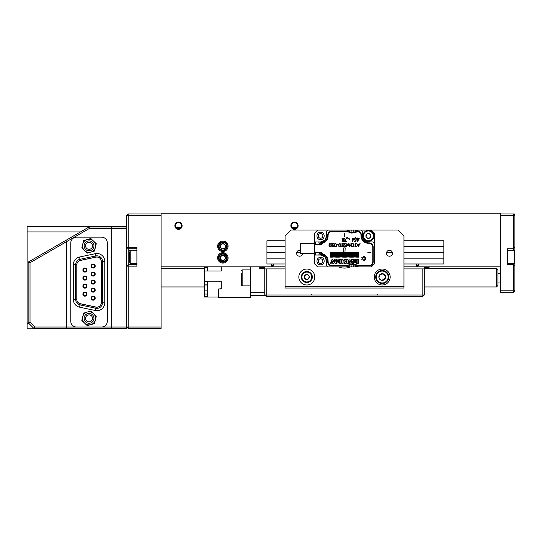 <?xml version="1.0" encoding="UTF-8"?>
<svg xmlns="http://www.w3.org/2000/svg" width="542" height="542" viewBox="0 0 542 542"><rect width="100%" height="100%" fill="white"/><g stroke="black" fill="none" stroke-linecap="round" stroke-linejoin="round"><path stroke-width="0.81" d="M222.484 262.206A4.343 4.343 0 0 1 218.528 257.504A4.343 4.343 0 0 1 223.229 253.548A4.343 4.343 0 0 1 227.186 258.249A4.343 4.343 0 0 1 222.484 262.206A4.343 4.343 0 0 0 227.186 258.249A4.343 4.343 0 0 0 223.229 253.548M221.732 255.472A2.656 2.656 0 0 0 221.332 260.058A2.656 2.656 0 0 0 225.506 258.107A2.656 2.656 0 0 0 221.732 255.472L220.208 257.646L221.332 260.058L223.982 260.282L225.506 258.107L224.381 255.695L221.732 255.472M227.186 246.678A4.343 4.343 0 0 1 222.457 250.607A4.343 4.343 0 0 1 218.528 245.878A4.343 4.343 0 0 1 223.257 241.949A4.343 4.343 0 0 1 227.186 246.678M220.445 247.389A2.656 2.656 0 0 0 225.025 247.809A2.656 2.656 0 0 0 223.101 243.629A2.656 2.656 0 0 0 220.445 247.389L222.613 248.92L225.025 247.809L225.276 245.167L223.101 243.629L220.689 244.74L220.445 247.389M514.317 214.808L514.317 213.941L514.9 214.517L514.9 253.412M514.9 253.371L514.9 290.797L513.45 292.246L500.401 292.246L500.401 266.867L403.973 266.867M514.9 258.832L514.9 260.065M514.9 257.911L514.9 254.605M129.646 261.562L129.646 251.874M129.646 260.065L129.646 258.107M241.563 270.492L242.145 269.909L242.145 285.864L241.563 285.282L241.563 273.703M241.563 281.447L241.563 282.077M241.563 274.333L241.563 277.755M93.17 264.564A1.47 1.47 0 0 1 94.647 266.034A1.47 1.47 0 0 1 93.17 267.511A1.47 1.47 0 0 1 91.7 266.034A1.47 1.47 0 0 1 93.17 264.564M93.17 272.592A1.47 1.47 0 0 1 94.647 274.062A1.47 1.47 0 0 1 93.17 275.539A1.47 1.47 0 0 0 94.647 274.062A1.47 1.47 0 0 0 93.17 272.592A1.47 1.47 0 0 0 91.7 274.062A1.47 1.47 0 0 0 93.17 275.539M93.17 280.62A1.47 1.47 0 0 1 94.647 282.091A1.47 1.47 0 0 1 93.17 283.568A1.47 1.47 0 0 1 91.7 282.091A1.47 1.47 0 0 1 93.17 280.62M93.17 288.649A1.47 1.47 0 0 1 94.647 290.119A1.47 1.47 0 0 1 93.17 291.596A1.47 1.47 0 0 1 91.7 290.119A1.47 1.47 0 0 1 93.17 288.649M93.17 296.677A1.47 1.47 0 0 1 94.647 298.154A1.47 1.47 0 0 1 93.17 299.624A1.47 1.47 0 0 1 91.7 298.154A1.47 1.47 0 0 1 93.17 296.677M84.925 292.666A1.47 1.47 0 0 1 86.395 294.137A1.47 1.47 0 0 1 84.925 295.607A1.47 1.47 0 0 1 83.448 294.137A1.47 1.47 0 0 1 84.925 292.666A1.47 1.47 0 0 0 83.448 294.137A1.47 1.47 0 0 0 84.925 295.607M84.925 284.631A1.47 1.47 0 0 1 86.395 286.108A1.47 1.47 0 0 1 84.925 287.578A1.47 1.47 0 0 1 83.448 286.108A1.47 1.47 0 0 1 84.925 284.631M84.925 276.603A1.47 1.47 0 0 1 86.395 278.08A1.47 1.47 0 0 1 84.925 279.55A1.47 1.47 0 0 1 83.448 278.08A1.47 1.47 0 0 1 84.925 276.603M84.925 268.575A1.47 1.47 0 0 1 86.395 270.052A1.47 1.47 0 0 1 84.925 271.522A1.47 1.47 0 0 1 83.448 270.052A1.47 1.47 0 0 1 84.925 268.575M84.925 292.104A2.032 2.032 0 0 0 82.892 294.137A2.032 2.032 0 0 0 84.925 296.169A2.032 2.032 0 0 0 86.95 294.137A2.032 2.032 0 0 0 84.925 292.104M84.925 284.076A2.032 2.032 0 0 0 82.892 286.108A2.032 2.032 0 0 0 84.925 288.141A2.032 2.032 0 0 0 86.95 286.108A2.032 2.032 0 0 0 84.925 284.076M84.925 276.047A2.032 2.032 0 0 0 82.892 278.08A2.032 2.032 0 0 0 84.925 280.106A2.032 2.032 0 0 0 86.95 278.08A2.032 2.032 0 0 0 84.925 276.047M93.17 296.122A2.032 2.032 0 0 0 91.144 298.154A2.032 2.032 0 0 0 93.17 300.18A2.032 2.032 0 0 0 95.202 298.154A2.032 2.032 0 0 0 93.17 296.122M84.925 268.019A2.032 2.032 0 0 0 82.892 270.052A2.032 2.032 0 0 0 84.925 272.077A2.032 2.032 0 0 0 86.95 270.052A2.032 2.032 0 0 0 84.925 268.019M93.17 264.001A2.032 2.032 0 0 0 91.144 266.034A2.032 2.032 0 0 0 93.17 268.066A2.032 2.032 0 0 0 95.202 266.034A2.032 2.032 0 0 0 93.17 264.001M93.17 288.093A2.032 2.032 0 0 0 91.144 290.119A2.032 2.032 0 0 0 93.17 292.152A2.032 2.032 0 0 0 95.202 290.119A2.032 2.032 0 0 0 93.17 288.093M93.17 280.065A2.032 2.032 0 0 0 91.144 282.091A2.032 2.032 0 0 0 93.17 284.123A2.032 2.032 0 0 0 95.202 282.091A2.032 2.032 0 0 0 93.17 280.065M93.17 272.037A2.032 2.032 0 0 0 91.144 274.062A2.032 2.032 0 0 0 93.17 276.095A2.032 2.032 0 0 0 95.202 274.062A2.032 2.032 0 0 0 93.17 272.037M96.93 307.145A4.309 4.309 0 0 0 101.232 302.842L101.232 261.346A4.309 4.309 0 0 0 96.036 257.132L80.27 260.485A4.309 4.309 0 0 0 76.856 264.699L76.856 299.489A4.309 4.309 0 0 0 80.27 303.703L96.036 307.05A4.309 4.309 0 0 0 96.93 307.145M101.293 261.346L104.775 261.346L104.775 302.842A7.845 7.845 0 0 1 95.297 310.512L79.532 307.165A7.845 7.845 0 0 1 73.319 299.489L73.319 264.699A7.845 7.845 0 0 1 79.532 257.023L95.297 253.676L95.778 255.946A5.522 5.522 0 0 1 102.452 261.346L102.452 302.842A5.522 5.522 0 0 1 95.778 308.242L80.013 304.895A5.522 5.522 0 0 1 75.643 299.489L75.643 264.699A5.522 5.522 0 0 1 80.013 259.293L95.778 255.946L96.022 257.077L80.257 260.431A4.363 4.363 0 0 0 76.801 264.699L76.801 299.489A4.363 4.363 0 0 0 80.257 303.757L96.022 307.111A4.363 4.363 0 0 0 101.293 302.842L101.293 261.346A4.363 4.363 0 0 0 96.022 257.077M107.316 242.945A5.799 5.799 0 0 0 101.517 237.139L76.578 237.139A5.799 5.799 0 0 0 70.778 242.945L70.778 321.243A5.799 5.799 0 0 0 76.578 327.043L101.517 327.043A5.799 5.799 0 0 0 107.316 321.243L107.316 242.945M87.879 250.634A4.932 4.932 0 0 1 84.254 244.672A4.932 4.932 0 0 1 90.209 241.048A4.932 4.932 0 0 1 93.834 247.01A4.932 4.932 0 0 1 87.879 250.634M89.87 242.457A3.482 3.482 0 0 0 85.663 245.018A3.482 3.482 0 0 0 88.224 249.225A3.482 3.482 0 0 0 92.431 246.664A3.482 3.482 0 0 0 89.87 242.457M90.589 239.503A6.524 6.524 0 0 0 87.215 239.578L90.826 238.521L96.28 243.724L94.498 251.048L87.262 253.161L81.815 247.958L83.597 240.641L87.215 239.578A6.524 6.524 0 0 0 84.538 250.56A6.524 6.524 0 0 0 95.385 247.382A6.524 6.524 0 0 0 90.589 239.503M87.879 323.134A4.932 4.932 0 0 1 84.254 317.178A4.932 4.932 0 0 1 90.209 313.554A4.932 4.932 0 0 1 93.834 319.509A4.932 4.932 0 0 1 87.879 323.134M89.87 314.963A3.482 3.482 0 0 0 85.663 317.524A3.482 3.482 0 0 0 88.224 321.724A3.482 3.482 0 0 0 92.431 319.17A3.482 3.482 0 0 0 89.87 314.963M90.589 312.002A6.524 6.524 0 0 0 87.215 312.084L90.826 311.027L96.28 316.23L94.498 323.547L87.262 325.667L81.815 320.464L83.597 313.14L87.215 312.084A6.524 6.524 0 0 0 84.538 323.066A6.524 6.524 0 0 0 95.385 319.888A6.524 6.524 0 0 0 90.589 312.002M273.425 265.417L271.183 265.417M285.065 268.9L266.217 268.9L266.217 294.997L422.821 294.997L422.821 268.9L403.973 268.9M422.821 268.9L424.271 268.9L424.271 294.997L422.821 294.997L422.821 296.447L266.217 296.447L266.217 294.997L264.767 294.997L264.767 266.867M266.217 268.9L264.767 268.9M418.438 265.417L416.188 265.417M424.271 268.9L424.271 266.867M422.821 296.447L424.271 294.997M207.342 281.488L204.442 281.488L204.442 281.135L221.265 281.135L221.265 288.988L218.365 288.988L218.365 297.463L250.262 297.463L250.262 295.586L264.767 295.586L264.767 294.997L266.217 296.447M500.401 290.797L513.45 290.797L513.45 264.692L507.651 264.692L507.651 248.744L513.45 248.744L513.45 215.391L500.401 215.391M500.401 213.941L513.45 213.941L513.45 215.391L514.9 215.391L513.45 213.941L514.9 214.517M514.9 266.142L513.45 264.692L513.45 263.243M513.45 250.194L513.45 248.744L514.9 247.294M514.9 290.797L513.45 290.797L513.45 292.246M126.747 226.99L126.747 328.493L33.943 328.493L28.143 322.693L28.143 262.152L89.044 226.99L126.747 226.99L126.747 215.391L128.197 213.941L161.082 213.941M126.747 228.439L89.437 228.439L66.429 241.725L66.429 327.043L126.747 327.043L128.197 328.493L128.197 327.043L161.082 327.043L161.082 328.493L128.197 328.493M111.293 226.99L111.679 228.439L111.679 327.043L111.293 328.493M66.429 241.725L30.027 262.728L30.027 322.138L34.939 327.043L66.429 327.043L66.591 328.493M33.929 328.479L34.939 327.043M28.143 322.659L30.027 322.138M89.437 228.439L89.044 226.99M28.143 262.382L30.027 262.728M66.388 241.739L67.411 239.483M136.896 248.744L128.197 248.744L128.197 264.692L136.896 264.692M161.082 215.391L128.197 215.391L128.197 247.294L136.896 247.294L136.896 266.142L128.197 266.142L128.197 327.043L126.747 327.043M500.401 266.867L500.401 213.216L161.082 213.216L161.082 327.043M126.747 215.391L128.197 215.391L128.197 213.941M128.197 266.142L128.197 264.692L126.747 266.142L128.197 266.142M128.197 247.294L126.747 247.294L128.197 248.744L128.197 247.294M126.747 328.493L27.1 328.784L126.747 328.784M80.507 231.922L27.1 231.922L27.1 226.698L126.747 226.698M27.1 231.922L27.1 323.567L29.017 323.567M27.1 328.784L27.1 323.567M496.472 268.534L497.922 269.984L497.922 285.498L496.472 286.948L496.472 268.534L424.271 268.534M273.466 265.126A1.159 1.159 0 0 0 272.308 263.968A1.159 1.159 0 0 0 271.142 265.126A1.159 1.159 0 0 0 272.308 266.285A1.159 1.159 0 0 0 273.466 265.126M418.471 265.126A1.159 1.159 0 0 0 417.313 263.968A1.159 1.159 0 0 0 416.148 265.126A1.159 1.159 0 0 0 417.313 266.285A1.159 1.159 0 0 0 418.471 265.126M182.112 225.689A3.625 3.625 0 0 0 178.487 222.057A3.625 3.625 0 0 0 174.863 225.689A3.625 3.625 0 0 0 178.487 229.313A3.625 3.625 0 0 0 182.112 225.689M181.462 225.689A2.974 2.974 0 0 0 178.487 222.715A2.974 2.974 0 0 0 175.513 225.689A2.974 2.974 0 0 0 178.487 228.656A2.974 2.974 0 0 0 181.462 225.689M298.114 225.689A3.625 3.625 0 0 0 294.489 222.057A3.625 3.625 0 0 0 290.864 225.689A3.625 3.625 0 0 0 294.489 229.313A3.625 3.625 0 0 0 298.114 225.689M297.463 225.689A2.974 2.974 0 0 0 294.489 222.715A2.974 2.974 0 0 0 291.521 225.689A2.974 2.974 0 0 0 294.489 228.656A2.974 2.974 0 0 0 297.463 225.689M228.08 246.278A5.224 5.224 0 0 0 222.857 241.055A5.224 5.224 0 0 0 217.64 246.278A5.224 5.224 0 0 0 222.857 251.495A5.224 5.224 0 0 0 228.08 246.278M228.08 257.877A5.224 5.224 0 0 0 222.857 252.66A5.224 5.224 0 0 0 217.64 257.877A5.224 5.224 0 0 0 222.857 263.1A5.224 5.224 0 0 0 228.08 257.877M285.065 266.867L161.082 266.867M176.313 227.715L180.655 227.715M292.321 227.715L296.664 227.715M181.082 227.139L175.893 227.139M297.084 227.139L291.894 227.139M314.76 243.433L300.261 243.433L300.261 253.581L314.76 253.581L314.76 243.433L315.342 243.433M320.566 264.821C325.335 265.052 325.335 257.199 320.566 257.43C315.79 257.199 315.79 265.052 320.566 264.821M320.566 239.591C325.335 239.821 325.335 231.969 320.566 232.2C315.79 231.969 315.79 239.821 320.566 239.591M369.922 243.405A3.191 3.191 0 0 0 368.214 242.85M360.904 234.388A3.191 3.191 0 0 1 361.46 236.095M330.342 265.621A4.207 4.207 0 0 0 331.873 265.912L346.304 265.912L351.067 263.927L355.396 264.32L358.628 265.912L368.994 265.912A4.207 4.207 0 0 0 373.201 261.705L373.201 247.057A4.207 4.207 0 0 0 368.994 242.857L368.418 242.857A6.958 6.958 0 0 1 361.453 235.892L361.453 235.316A4.207 4.207 0 0 0 357.95 231.17L355.715 231.109L353.892 232.532L351.04 232.532L347.754 230.323L346.304 230.093L317.659 230.093L314.76 232.992L314.76 242.565A0.583 0.583 0 0 1 315.342 241.983L320.566 241.983L324.854 240.221M324.116 254.97C326.392 256.393 327.578 258.439 327.666 261.122A7.107 7.107 0 0 0 324.116 254.97L321.223 252.159L314.909 252.037L315.342 252.511L320.308 252.511L318.628 255.038L315.342 255.038A0.583 0.583 0 0 1 314.76 254.455L314.76 252.159M330.329 265.614A4.207 4.207 0 0 1 328.96 264.74M328.899 264.679A4.207 4.207 0 0 1 328.018 263.385M327.964 263.256A4.207 4.207 0 0 1 327.666 261.705L327.666 261.122M327.666 235.892C327.578 238.575 326.392 240.628 324.116 242.05A7.107 7.107 0 0 0 327.666 235.892L327.666 235.316A4.207 4.207 0 0 1 327.957 233.785M327.964 233.765A4.207 4.207 0 0 1 328.838 232.403M328.899 232.342A4.207 4.207 0 0 1 330.193 231.461M330.329 231.407A4.207 4.207 0 0 1 331.873 231.109L346.304 231.109L351.067 233.094L355.396 232.694L357.95 231.17M374.217 243.433L372.767 241.983L368.418 241.983A6.091 6.091 0 0 1 362.327 235.892L362.327 231.542L360.877 230.093L371.317 230.093L374.217 232.992L374.217 264.029L371.317 266.928L317.659 266.928L314.76 264.029L314.76 254.455M354.949 231.888L356.162 230.093L360.877 230.093M358.628 230.093L355.715 231.109M358.628 265.912L355.715 265.912L358.628 266.928M331.873 265.912C329.333 265.648 327.93 264.245 327.666 261.705M314.76 244.862L321.223 244.862L322.93 242.999L321.785 242.999L321.298 244.144L321.616 241.895A6.091 6.091 0 0 1 320.566 241.983L320.959 244.415L320.308 244.503L314.76 244.862L314.76 242.565M327.666 235.316C327.93 232.775 329.333 231.373 331.873 231.109M324.116 242.05L322.93 242.999M355.715 265.912L353.892 264.489L353.696 266.928M354.949 265.133L356.162 266.928M346.304 266.928L349.211 265.912L350.254 264.726L353.892 264.489M318.628 255.038L320.566 255.038A6.091 6.091 0 0 1 321.616 255.126L321.298 252.877L323.608 255.851C325.559 257.071 326.575 258.825 326.65 261.122L326.65 265.478L328.106 266.928M321.298 252.877L320.959 252.606L320.566 255.038L324.834 256.779M324.848 256.8L326.65 261.122M328.106 230.093L326.65 231.542L326.65 235.892L325.01 240.052M326.65 235.892C326.575 238.189 325.559 239.95 323.608 241.17L321.785 242.999M348.763 266.928L349.983 265.133M351.23 266.928L351.04 264.489M351.04 232.532L351.23 230.093L353.696 230.093L353.892 232.532M353.696 230.093L356.162 230.093M321.616 255.126A6.091 6.091 0 0 1 323.608 255.851M346.304 230.093L351.23 230.093M323.608 241.17A6.091 6.091 0 0 1 321.616 241.895M318.628 241.983L320.308 244.503M348.763 230.093L349.983 231.888M320.308 252.511L320.959 252.606M321.298 244.144L320.959 244.415M362.395 259.896A0.583 0.583 0 0 1 362.259 258.751L362.645 258.656L362.259 258.283A0.583 0.583 0 0 1 361.893 257.43A0.583 0.583 0 0 1 362.815 257.321L363.194 257.653L363.221 257.084A0.583 0.583 0 0 1 363.777 256.339A0.583 0.583 0 0 1 364.332 257.084L364.353 257.653L364.732 257.321A0.583 0.583 0 0 1 365.66 257.43A0.583 0.583 0 0 1 365.288 258.283L364.901 258.371L365.288 258.751A0.583 0.583 0 0 1 365.159 259.896A0.583 0.583 0 0 1 364.732 259.713L364.461 259.422L364.332 259.943A0.583 0.583 0 0 1 363.777 260.688A0.583 0.583 0 0 1 363.221 259.943L363.086 259.422L362.815 259.713A0.583 0.583 0 0 1 362.395 259.896M329.075 246.21C330.81 247.287 331.501 246.59 331.148 244.11C329.414 243.073 328.723 243.771 329.075 246.21M334.448 246.21C336.182 247.287 336.873 246.59 336.514 244.11C334.787 243.073 334.096 243.771 334.448 246.21M338.736 246.21C340.478 247.287 341.169 246.59 340.81 244.11C339.082 243.073 338.391 243.771 338.736 246.21M343.791 238.392C344.068 239.456 343.662 239.801 342.578 239.435C342.259 238.358 342.659 238.006 343.791 238.392M353.228 238.392C353.547 239.401 353.201 239.747 352.192 239.428C351.866 238.412 352.212 238.067 353.228 238.392M356.819 231.542L357.253 231.542A3.767 3.767 0 0 1 361.019 235.316L361.019 235.892A7.398 7.398 0 0 0 368.418 243.29L368.994 243.29A3.767 3.767 0 0 1 372.767 247.057L372.767 261.705A3.767 3.767 0 0 1 368.994 265.478L356.819 265.478M322.863 243.073A7.541 7.541 0 0 0 328.106 235.892L328.106 235.316A3.767 3.767 0 0 1 331.873 231.542L348.106 231.542M315.342 253.581L314.76 253.581M322.863 253.947A7.541 7.541 0 0 1 328.106 261.122L328.106 261.705A3.767 3.767 0 0 0 331.873 265.478L348.106 265.478M358.702 257.138L358.702 252.497L358.33 252.497L358.33 257.138L358.702 257.138M356.365 257.138L356.365 252.497L355.992 252.497L355.992 257.138L356.365 257.138M354.028 257.138L354.028 252.497L353.655 252.497L353.655 257.138L354.028 257.138M351.69 257.138L351.69 252.497L351.318 252.497L351.318 257.138L351.69 257.138M349.353 257.138L349.353 252.497L348.98 252.497L348.98 257.138L349.353 257.138M347.016 257.138L347.016 252.497L346.643 252.497L346.643 257.138L347.016 257.138M343.791 252.497L344.305 252.497L344.305 257.138L344.671 257.138L345.186 247.857L343.791 247.857L343.791 252.497M342.334 257.138L342.334 252.497L341.968 252.497L341.968 257.138L342.334 257.138M339.997 257.138L339.997 252.497L339.631 252.497L339.631 257.138L339.997 257.138M337.659 257.138L337.659 252.497L337.287 252.497L337.287 257.138L337.659 257.138M335.322 257.138L335.322 252.497L334.949 252.497L334.949 257.138L335.322 257.138M332.984 257.138L332.984 252.497L332.612 252.497L332.612 257.138L332.984 257.138M330.647 257.138L330.647 252.497L330.274 252.497L330.274 257.138L330.647 257.138M333.838 260.248L333.465 261.569L333.113 260.146C331.453 258.121 331.115 262.125 330.6 263.283L331.23 263.283L332.016 260.553L332.734 263.283L333.98 263.283L334.333 260.594L335.091 263.283L336.345 263.283C335.959 262.125 335.471 258.019 333.838 260.248M337.056 262.951C338.432 262.945 339.224 261.8 339.441 259.53L338.872 259.53L338.635 260.221L335.904 259.53L337.056 262.951L338.316 262.951M355.877 261.19C354.942 262.89 355.776 263.588 358.377 263.283L358.377 259.53L357.137 259.53L357.137 262.762C356.196 262.348 356.169 261.881 357.063 261.373L356.196 259.53L354.793 259.53L355.877 261.19M346.805 263.276L348.045 263.276L348.045 259.53L346.805 259.53L346.805 263.276M367.835 252.64L370.735 252.355L367.835 252.64M351.121 243.88C350.213 246.109 350.959 247.064 353.35 246.759C354.705 244.171 353.967 243.216 351.121 243.88L352.503 243.351M356.514 246.576L355.735 246.576L355.735 243.433L355.376 243.433L355.376 246.576L354.603 246.915L356.514 246.576M350.051 243.433L349.373 245.939L348.127 243.433L346.812 245.926L346.128 243.433L346.629 246.915L348.086 244.056L349.556 246.915L350.051 243.433M343.1 246.576L342.32 246.576L342.32 243.433L341.968 243.433L341.968 246.576L341.189 246.915L343.1 246.576M338.276 244.889L336.975 244.598L338.276 244.889M357.415 241.495L359.353 238.731L357.686 238.731L357.686 237.924L356.921 238.731L357.341 239.069L357.415 241.495M344.631 236.475L344.346 233.575L344.631 236.475M346.853 241.407L345.186 241.075L346.507 237.836L344.644 241.407L346.853 241.407M355.911 241.407L356.236 239.679C353.892 240.953 354.874 236.637 356.236 238.765L356.595 238.765C355.505 235.817 352.693 240.607 355.823 240.126L355.647 241.075L354.407 241.407L355.911 241.407M342.652 239.835L342.28 240.153C341.44 242.355 345.633 241.265 343.675 239.835C346.392 237.477 339.976 237.43 342.652 239.835M348.079 238.304L347.625 238.927L348.343 238.101L347.564 237.647L348.079 238.304L347.625 238.927M352.327 241.495L353.384 239.916L352.978 239.882L352.327 241.495M358.33 246.915L360.057 243.433L359.129 244.577L357.625 244.577L356.704 243.433L358.33 246.915M333.574 245.824L333.323 246.447C330.776 247.057 332.971 244.103 333.987 243.433L331.629 243.433L333.235 243.771C330.498 244.72 332.531 248.934 333.906 245.824L333.574 245.824M345.301 245.824L345.051 246.447C342.503 247.057 344.698 244.103 345.715 243.433L343.35 243.433L344.963 243.771C342.226 244.72 344.258 248.934 345.633 245.824L345.301 245.824M343.018 263.283L343.018 259.53L341.778 259.53L341.778 261.413L340.925 261.413L340.925 259.53L339.678 259.53L339.678 263.283L340.925 263.283L340.925 261.969L341.778 261.969L341.778 263.283L343.018 263.283M349.278 263.337L349.278 261.434L350.2 262.856C352.158 264.449 351.501 260.695 351.589 259.557L350.965 259.557L350.965 261.955L349.631 259.828L348.655 260.14L348.655 263.337L349.278 263.337M346.196 259.53C344.902 259.218 344.001 259.591 343.499 260.648L344.739 262.728L343.879 262.728L343.879 263.283C345.613 263.588 346.392 262.985 346.209 261.488C344.705 261.088 344.001 259.76 346.196 260.085L346.196 259.53M353.343 261.108L352.171 261.108L352.171 261.657L353.343 261.657C353.479 262.599 353.038 262.951 352.029 262.714L352.029 263.27C355.674 264.645 355.491 257.965 351.975 259.516L351.975 260.072C353.005 259.835 353.459 260.18 353.343 261.108M331.819 257.138L331.819 252.497L331.447 252.497L331.447 257.138L331.819 257.138M334.157 257.138L334.157 252.497L333.784 252.497L333.784 257.138L334.157 257.138M336.494 257.138L336.494 252.497L336.121 252.497L336.121 257.138L336.494 257.138M338.831 257.138L338.831 252.497L338.459 252.497L338.459 257.138L338.831 257.138M341.169 257.138L341.169 252.497L340.796 252.497L340.796 257.138L341.169 257.138M343.506 257.138L343.506 252.497L343.133 252.497L343.133 257.138L343.506 257.138M345.843 257.138L345.843 252.497L345.471 252.497L345.471 257.138L345.843 257.138M348.181 257.138L348.181 252.497L347.808 252.497L347.808 257.138L348.181 257.138M350.518 257.138L350.518 252.497L350.146 252.497L350.146 257.138L350.518 257.138M352.856 257.138L352.856 252.497L352.483 252.497L352.483 257.138L352.856 257.138M355.193 257.138L355.193 252.497L354.82 252.497L354.82 257.138L355.193 257.138M357.53 257.138L357.53 252.497L357.164 252.497L357.164 257.138L357.53 257.138M336.345 263.283L336.169 262.667M339.231 260.18L339.441 259.53M329.672 243.446L331.148 244.11M331.718 246.271L333.235 243.771M335.044 243.446L336.514 244.11M339.333 243.446L340.81 244.11M343.445 246.271L344.963 243.771M348.56 238.378L349.339 239.361L348.56 238.378L349.475 238.182M337.998 262.26L338.465 260.736L337.524 260.736L337.998 262.26M351.683 246.461C350.572 244.374 351.162 243.595 353.465 244.11C354.197 245.912 353.608 246.698 351.683 246.461M357.686 240.519L357.686 239.069L358.716 239.069L357.686 240.519M342.673 240.98C342.449 240.133 342.768 239.855 343.628 240.16C343.899 241.007 343.581 241.278 342.673 240.98M358.967 244.916L358.37 246.176L357.781 244.916L358.967 244.916M330.864 246.061C329.55 246.827 329.055 246.231 329.38 244.273C330.674 243.507 331.169 244.103 330.864 246.061M336.23 246.061C334.915 246.827 334.421 246.231 334.746 244.273C336.047 243.507 336.541 244.103 336.23 246.061M340.525 246.061C339.211 246.827 338.716 246.231 339.041 244.273C340.342 243.507 340.837 244.103 340.525 246.061M301.366 276.23A5.508 5.508 0 0 1 307.605 271.562A5.508 5.508 0 0 1 312.267 277.809A5.508 5.508 0 0 1 306.027 282.47A5.508 5.508 0 0 1 301.366 276.23M309.116 276.325L309.15 276.088A2.514 2.514 0 0 0 304.841 275.465A2.514 2.514 0 0 0 306.454 279.503A2.514 2.514 0 0 0 309.15 276.088L307.178 274.53L304.841 275.465L304.482 277.951L306.454 279.503L308.791 278.574L309.15 276.088L308.757 275.776M304.516 277.714L304.882 278.263M306.454 279.503L306.921 279.32M305.309 275.275L304.807 275.702M388.438 278.988A6.524 6.524 0 0 1 380.254 283.236A6.524 6.524 0 0 1 375.999 275.051A6.524 6.524 0 0 1 384.19 270.797A6.524 6.524 0 0 1 388.438 278.988M379.021 277.511L378.946 277.741A3.347 3.347 0 0 0 384.481 279.489A3.347 3.347 0 0 0 383.228 273.825A3.347 3.347 0 0 0 378.946 277.741L381.209 280.207L384.481 279.489L385.491 276.298L383.228 273.825L379.962 274.543L378.946 277.741L379.4 278.236M385.416 276.522L385.037 275.803M383.872 274.53L383.228 273.825M380.613 274.401L379.888 274.774M381.209 280.207L381.866 280.065M364.38 239.645A5.508 5.508 0 0 1 364.664 231.861A5.508 5.508 0 0 1 372.449 232.139A5.508 5.508 0 0 1 372.164 239.93A5.508 5.508 0 0 1 364.38 239.645M369.312 233.67L369.149 233.494A2.514 2.514 0 0 0 365.965 236.454A2.514 2.514 0 0 0 370.125 237.735A2.514 2.514 0 0 0 369.149 233.494L366.704 234.056L365.965 236.454L367.679 238.297L370.125 237.735L370.863 235.33L369.149 233.494L368.662 233.609M367.517 238.121L368.167 238.182M320.566 238.216A2.317 2.317 0 0 0 322.883 235.892A2.317 2.317 0 0 0 320.566 233.575A2.317 2.317 0 0 0 318.242 235.892A2.317 2.317 0 0 0 320.566 238.216M320.566 263.446A2.317 2.317 0 0 0 322.883 261.122A2.317 2.317 0 0 0 320.566 258.805A2.317 2.317 0 0 0 318.242 261.122A2.317 2.317 0 0 0 320.566 263.446M392.442 253.236A2.974 2.974 0 0 0 389.468 250.262A2.974 2.974 0 0 0 386.5 253.236A2.974 2.974 0 0 0 389.468 256.21A2.974 2.974 0 0 0 392.442 253.236M300.261 250.35A2.974 2.974 0 0 0 296.596 253.236A2.974 2.974 0 0 0 299.394 256.203A2.974 2.974 0 0 0 302.517 253.581M314.794 277.016A7.974 7.974 0 0 0 306.819 269.042A7.974 7.974 0 0 0 298.838 277.016A7.974 7.974 0 0 0 306.819 284.99A7.974 7.974 0 0 0 314.794 277.016M390.193 277.016A7.974 7.974 0 0 0 382.218 269.042A7.974 7.974 0 0 0 374.244 277.016A7.974 7.974 0 0 0 382.218 284.99A7.974 7.974 0 0 0 390.193 277.016M403.973 288.039L285.065 288.039L285.065 235.838L290.864 230.038L398.167 230.038L403.973 235.838L403.973 288.039M350.315 266.928A15.223 15.223 0 0 1 338.662 266.928M285.065 286.589L403.973 286.589M403.973 263.968L443.844 263.968L443.844 246.569L403.973 246.569M285.065 240.763L266.942 240.763L266.942 263.968L285.065 263.968M285.065 246.569L266.942 246.569M443.844 246.569L443.844 240.763L403.973 240.763M443.844 252.369L403.973 252.369M392.313 252.369L386.629 252.369M300.261 252.369L296.725 252.369M285.065 252.369L266.942 252.369M266.942 258.168L285.065 258.168M403.973 258.168L443.844 258.168M204.442 281.135L204.442 267.585L207.342 267.585L207.342 266.867M207.342 271.034L207.342 267.626L204.442 267.626M221.265 288.744L218.365 288.988M218.365 297.043L207.342 297.043L207.342 296.44L204.442 296.44L207.342 296.427L207.342 294.062L204.442 294.062L207.342 294.035L207.342 290.099L204.442 290.099L207.342 290.058L207.342 284.943L204.442 284.896L207.342 284.896L207.342 281.183L221.265 281.183M204.442 294.062L204.442 297.002L207.342 297.002M221.265 266.867L221.265 271.034L204.442 271.034M204.442 290.099L204.442 294.035M207.342 285.993L204.442 285.993L204.442 290.058M204.442 285.993L204.442 284.943M204.442 281.488L204.442 284.896M207.342 267.328L204.442 267.585M204.442 267.328L204.442 266.867M264.767 267.592L259.977 267.592L259.977 266.867M424.271 267.592L429.054 267.592L429.054 266.867M259.11 266.867L259.11 268.31L264.767 268.31M250.262 266.867L250.262 292.687L264.767 292.687M250.262 295.586L250.262 292.687M223.182 254.123A3.767 3.767 0 0 0 219.103 257.552A3.767 3.767 0 0 0 222.532 261.63A3.767 3.767 0 0 0 226.61 258.202A3.767 3.767 0 0 0 223.182 254.123M219.11 245.933A3.767 3.767 0 0 0 222.511 250.025A3.767 3.767 0 0 0 226.61 246.624A3.767 3.767 0 0 0 223.202 242.525A3.767 3.767 0 0 0 219.11 245.933M507.651 263.243L514.317 263.243L514.9 262.66L514.317 263.243L514.317 250.194L507.651 250.194M136.896 250.194L130.229 250.194L130.229 263.243L129.646 262.66M95.297 253.676A7.845 7.845 0 0 1 104.775 261.346M80.257 303.757L79.532 307.165M73.319 299.489L76.801 299.489M96.022 307.111L95.297 310.512M73.319 264.699L76.801 264.699M101.293 302.842L104.775 302.842M79.532 257.023L80.257 260.431M346.304 265.912L349.211 265.912M349.211 231.109L346.304 231.109M321.785 254.022L322.93 254.022M315.342 252.511L315.342 255.038M315.342 244.503L315.342 241.983M311.697 277.721A4.932 4.932 0 0 0 307.524 272.138A4.932 4.932 0 0 0 301.935 276.312A4.932 4.932 0 0 0 306.108 281.894A4.932 4.932 0 0 0 311.697 277.721M376.554 275.221A5.948 5.948 0 0 0 380.423 282.687A5.948 5.948 0 0 0 387.889 278.812A5.948 5.948 0 0 0 384.014 271.352A5.948 5.948 0 0 0 376.554 275.221M372.022 232.538A4.932 4.932 0 0 0 365.057 232.281A4.932 4.932 0 0 0 364.807 239.252A4.932 4.932 0 0 0 371.771 239.503A4.932 4.932 0 0 0 372.022 232.538M514.317 250.194L514.9 250.77L514.317 250.194M130.229 263.243L136.896 263.243M130.229 250.194L129.646 250.77M377.144 294.421L377.727 294.997M311.894 294.421L311.311 294.997M242.145 269.909L250.262 269.909M242.145 285.864L250.262 285.864M497.922 273.466L500.401 273.466M204.442 268.534L161.082 268.534M496.472 286.948L424.271 286.948M204.442 286.948L161.082 286.948M497.922 282.023L500.401 282.023"/></g></svg>
